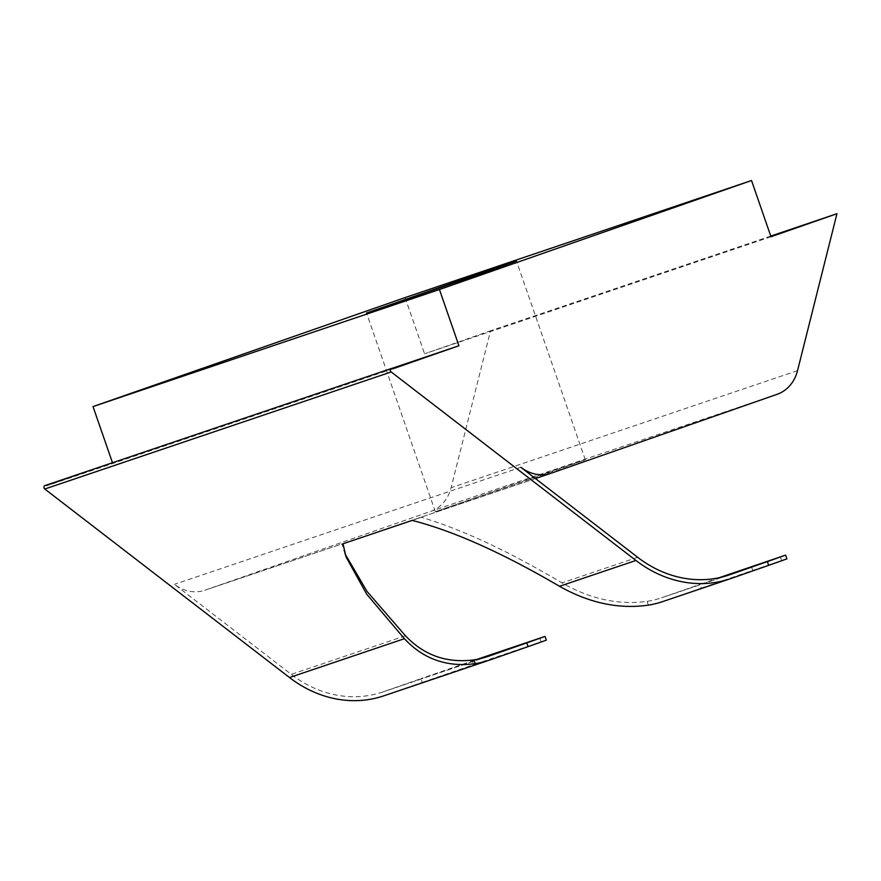 <?xml version="1.0" encoding="UTF-8"?>
<svg xmlns="http://www.w3.org/2000/svg" width="881" height="881" viewBox="0 0 881 881"><rect width="100%" height="100%" fill="white"/><g stroke="black" fill="none" stroke-linecap="round" stroke-linejoin="round"><path stroke-width="0.66" stroke-dasharray="4.41 3.3" d="M548.819 472.734L585.303 459.772L547.255 472.623L435.346 511.707L548.819 472.734M719.105 577.727L700.01 584.367L701.309 588.112L663.679 601.26A122.988 105.643 -108.7 0 1 662.809 601.558M701.309 588.112L752.726 570.37L751.427 566.626M780.302 556.869L781.601 560.613L752.726 570.37M781.601 560.613L786.92 558.873M412.165 520.418A178.535 0.793 -19.1 0 0 421.305 517.279C461.787 529.349 508.689 551.22 562.012 582.881C590.281 599.091 618.638 605.247 647.095 601.349A119.023 102.24 71.3 0 0 661.532 597.803A119.023 102.24 71.3 0 0 662.38 597.505L700.01 584.367M770.765 236.086L490.53 330.782L451.105 487.711A39.678 34.084 -108.7 0 1 430.644 511.387L205.097 590.16A39.678 34.084 -108.7 0 1 204.81 590.259A39.678 34.084 -108.7 0 1 174.416 584.345L291.27 674.361A119.023 102.24 71.3 0 0 382.475 692.092A119.023 102.24 71.3 0 0 383.312 691.805L420.953 678.656L422.252 682.412L384.612 695.55A122.988 105.643 -108.7 0 1 383.742 695.858M770.996 236.758L424.576 353.81L490.53 330.782M405.106 297.58L424.576 353.81M391.847 368.412L112.482 462.756M392.97 368.787L46.539 485.849L112.493 462.811M520.836 467.293L174.416 584.345M45.019 485.552A1.982 1.707 -108.7 0 1 46.539 485.849M539.734 638.163L541.033 641.908L473.67 664.67L472.37 660.915L420.953 678.656M541.033 641.908L546.341 640.168M422.252 682.412L473.67 664.67M477.183 659.296L472.37 660.915M345.066 553.918L341.96 544.095A178.535 0.793 -19.1 0 0 343.006 543.786M421.305 517.279L341.96 544.095M731.032 578.498L663.679 601.26M728.047 575.315L662.38 597.505M637.69 557.31L562.012 582.881M551.517 473.097L205.097 590.16M777.064 394.325L430.644 511.387M797.536 370.648L451.105 487.711M490.464 659.781L384.612 695.55M487.479 656.609L383.312 691.805M405.436 635.785L291.27 674.361M647.095 601.349L648.405 605.148M585.303 459.772L516.497 261.084M728.895 575.04L661.532 597.803M535.439 478.537L204.81 590.259M435.346 511.707L366.54 313.008M488.327 656.323L382.475 692.092M343.909 550.768L346.046 556.957"/><path stroke-width="1.32" d="M391.847 368.412L458.924 345.748L392.97 368.787A1.982 1.707 71.3 0 0 391.197 371.958L635.928 560.47A122.988 105.643 71.3 0 0 730.162 578.795A122.988 105.643 71.3 0 0 731.032 578.498L768.673 565.349L767.373 561.604L729.743 574.742A119.023 102.24 -108.7 0 1 728.895 575.04A119.023 102.24 -108.7 0 1 637.69 557.31L520.836 467.293A39.678 34.084 -108.7 0 0 551.231 473.196L535.439 478.537M730.162 578.795L662.809 601.558A122.988 105.643 -108.7 0 1 648.405 605.148C618.891 609.366 589.257 603.089 559.501 586.294C502.313 552.816 453.197 530.858 412.165 520.418L343.006 543.786L346.046 556.957L366.683 594.19L404.412 638.703C423.332 659.076 446.931 667.391 475.2 663.668A122.988 105.643 71.3 0 0 489.594 660.089L383.742 695.858A122.988 105.643 -108.7 0 1 289.497 677.533L44.777 489.01A1.982 1.707 -108.7 0 1 45.019 485.552L391.45 368.489M480.013 274.035L516.497 261.084L478.46 273.925L366.54 313.008L480.013 274.035M767.373 561.604L785.621 555.118L786.92 558.873L768.673 565.349M785.621 555.118L719.105 577.727M458.924 345.748L439.443 289.519L751.526 180.517L770.996 236.758L836.95 213.72L770.765 236.086M751.526 180.517L405.106 297.58L93.023 406.582L439.443 289.519M112.482 462.756L93.023 406.582M836.95 213.72L797.536 370.648A39.678 34.084 -108.7 0 1 777.064 394.325L551.517 473.097A39.678 34.084 -108.7 0 1 551.231 473.196M489.594 660.089A122.988 105.643 71.3 0 0 490.464 659.781L528.104 646.643L526.805 642.888L489.164 656.037A119.023 102.24 -108.7 0 1 488.327 656.323A119.023 102.24 -108.7 0 1 473.89 659.88C446.854 663.371 424.036 655.343 405.436 635.785L367.003 591.393L345.066 553.918M526.805 642.888L545.042 636.412L546.341 640.168L528.104 646.643M545.042 636.412L477.183 659.296M391.197 371.958L44.777 489.01M635.928 560.47L559.501 586.294M729.743 574.742L728.047 575.315M404.412 638.703L289.497 677.533M489.164 656.037L487.479 656.609M473.89 659.88L475.2 663.668"/></g></svg>

